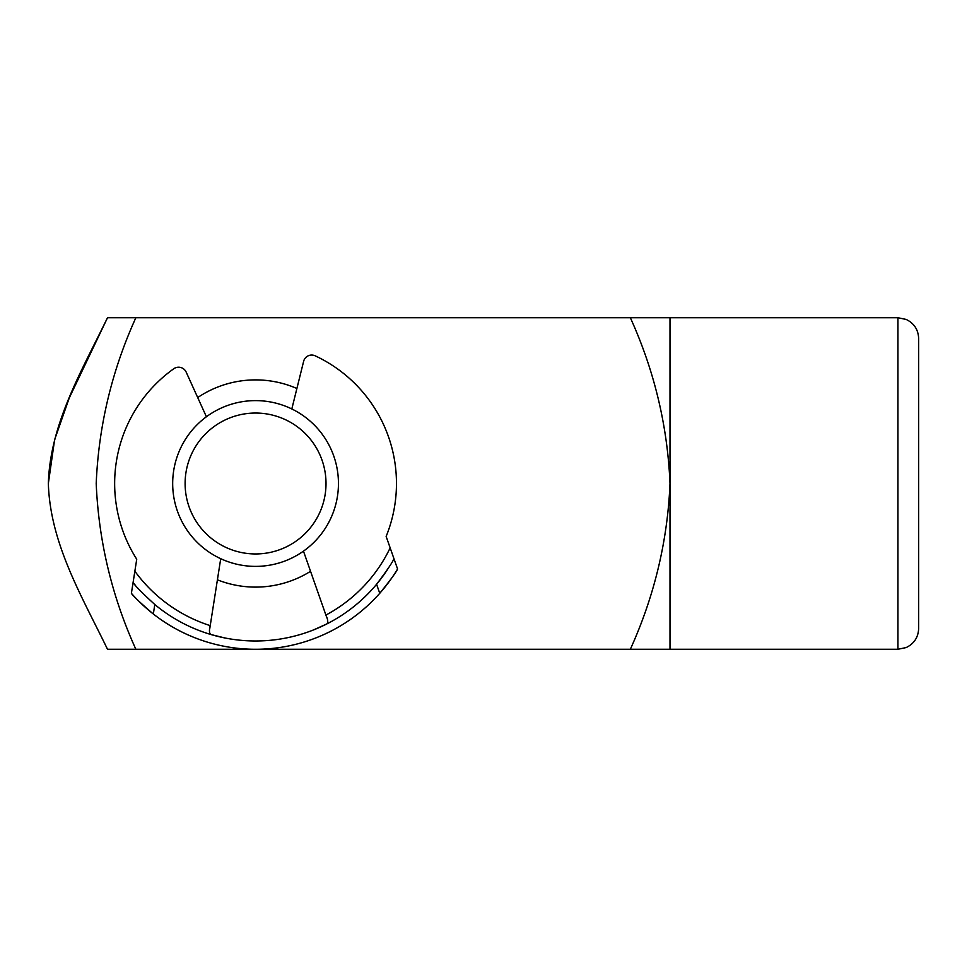 <?xml version="1.0" encoding="UTF-8"?>
<svg xmlns="http://www.w3.org/2000/svg" width="967" height="967" viewBox="0 0 967 967"><rect width="100%" height="100%" fill="white"/><g stroke="black" fill="none" stroke-linecap="round" stroke-linejoin="round"><path stroke-width="1.45" d="M918.65 483.5L918.65 628.55C918.263 637.374 914.093 643.708 906.164 647.564L897.932 649.268L897.932 317.732L906.164 319.436C914.093 323.292 918.263 329.626 918.65 338.45L918.65 483.5M310.54 571.316A103.602 103.602 0 0 1 217.406 579.825M197.703 397.558A103.602 103.602 0 0 1 296.893 388.492M630.351 317.732C654.321 370.579 667.544 425.831 669.998 483.5L669.998 317.732L107.506 317.732C81.99 370.337 50.091 423.812 48.35 483.5L54.587 439.816L69.273 397.933L107.506 317.732L135.851 317.732C111.882 370.591 98.658 425.855 96.204 483.5C98.646 541.049 111.858 596.301 135.851 649.268L669.998 649.268L669.998 483.5C667.605 540.843 654.393 596.095 630.351 649.268M135.851 649.268L107.506 649.268L135.851 649.268M48.35 483.5C50.163 543.635 82.086 596.687 107.506 649.268M303.469 551.142L325.903 615.072A149.196 149.196 0 0 0 390.16 547.866L386.147 536.443A140.904 140.904 0 0 0 315.182 355.832A8.292 8.292 0 0 0 303.626 361.344L291.816 408.968M326.858 617.78L325.903 615.072C328.055 619.811 328.321 622.796 326.689 624.005L313.55 629.916M153.33 613.997A165.768 165.768 0 0 1 131.391 593.327A165.768 165.768 0 0 0 153.33 613.997C140.578 603.07 133.265 596.18 131.391 593.327L133.095 582.497C134.945 585.627 142.185 592.964 154.805 604.532L153.33 613.997A165.768 165.768 0 0 0 397.582 569.007C396.301 572.077 390.354 580.176 379.753 593.303A165.768 165.768 0 0 0 397.582 569.007L393.944 558.672C392.65 562.153 386.86 570.687 376.586 584.273A157.488 157.488 0 0 1 154.805 604.532M225.069 638.002L211.084 634.57C209.259 633.663 208.969 630.689 210.226 625.637L220.718 558.708M133.095 582.497A157.488 157.488 0 0 0 135.017 584.842A157.488 157.488 0 0 1 133.095 582.497L134.86 571.195A149.196 149.196 0 0 0 210.226 625.637L209.791 628.465M206.406 416.765L186.16 372.077A8.292 8.292 0 0 0 173.794 368.741A140.904 140.904 0 0 0 136.734 559.228L134.86 571.195M392.638 554.913L386.147 536.443M390.16 547.866L393.944 558.672M388.601 567.762A157.488 157.488 0 0 1 376.586 584.273A157.488 157.488 0 0 0 388.601 567.762M185.108 483.5A70.458 70.458 0 0 0 255.566 553.958A70.458 70.458 0 0 0 326.012 483.5A70.458 70.458 0 0 0 255.566 413.042A70.458 70.458 0 0 0 185.108 483.5M338.45 483.5A82.884 82.884 0 0 1 255.566 566.384A82.884 82.884 0 0 1 172.682 483.5A82.884 82.884 0 0 1 255.566 400.616A82.884 82.884 0 0 1 338.45 483.5M379.753 593.303L376.586 584.273M669.998 649.268L897.932 649.268M669.998 317.732L897.932 317.732"/></g></svg>
